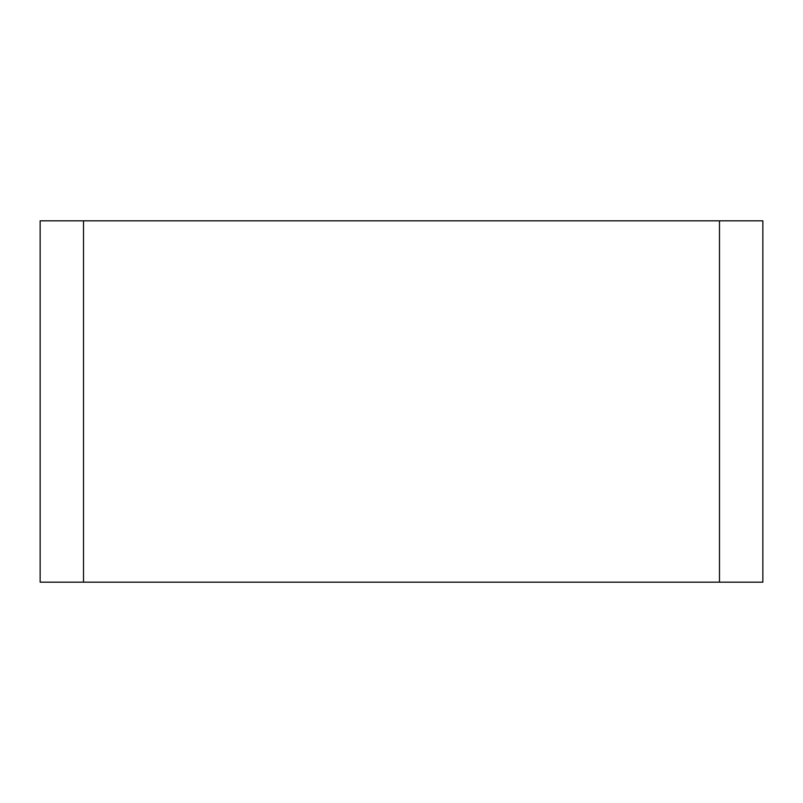 <?xml version="1.0" encoding="UTF-8"?>
<svg xmlns="http://www.w3.org/2000/svg" width="803" height="803" viewBox="0 0 803 803"><rect width="100%" height="100%" fill="white"/><g stroke="black" fill="none" stroke-linecap="round" stroke-linejoin="round"><path stroke-width="1.2" d="M719.488 220.825L83.512 220.825L83.512 582.175L762.85 582.175L762.85 220.825L719.488 220.825L719.488 582.175M83.512 220.825L40.15 220.825L40.15 582.175L83.512 582.175"/></g></svg>
